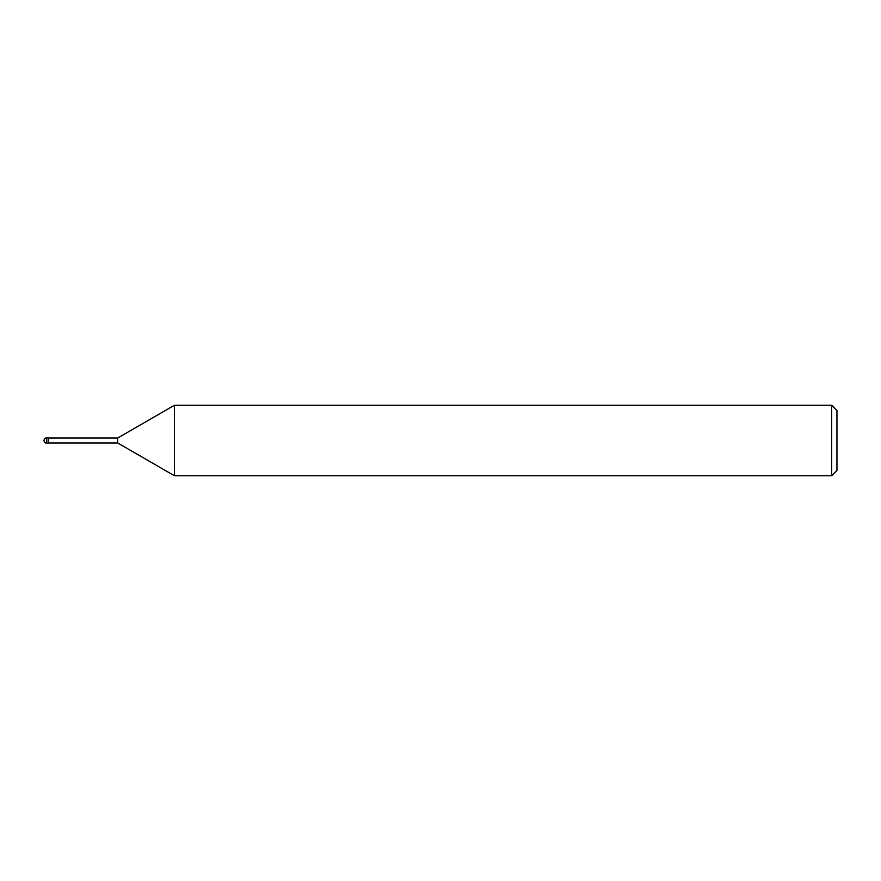 <?xml version="1.0" encoding="UTF-8"?>
<svg xmlns="http://www.w3.org/2000/svg" width="881" height="881" viewBox="0 0 881 881"><rect width="100%" height="100%" fill="white"/><g stroke="black" fill="none" stroke-linecap="round" stroke-linejoin="round"><path stroke-width="1.32" d="M831.664 475.74L831.664 405.26L836.95 410.546L836.95 470.454L831.664 475.74L174.438 475.74L117.669 442.967L48.279 442.967M117.669 442.967L117.669 438.033L174.438 405.26L831.664 405.26M48.279 438.033L117.669 438.033M174.438 475.74L174.438 405.26M46.693 437.857A2.643 2.643 0 0 0 44.05 440.5A2.643 2.643 0 0 0 46.693 443.143L46.693 437.857L48.279 437.857L48.279 443.143L46.693 443.143"/></g></svg>
